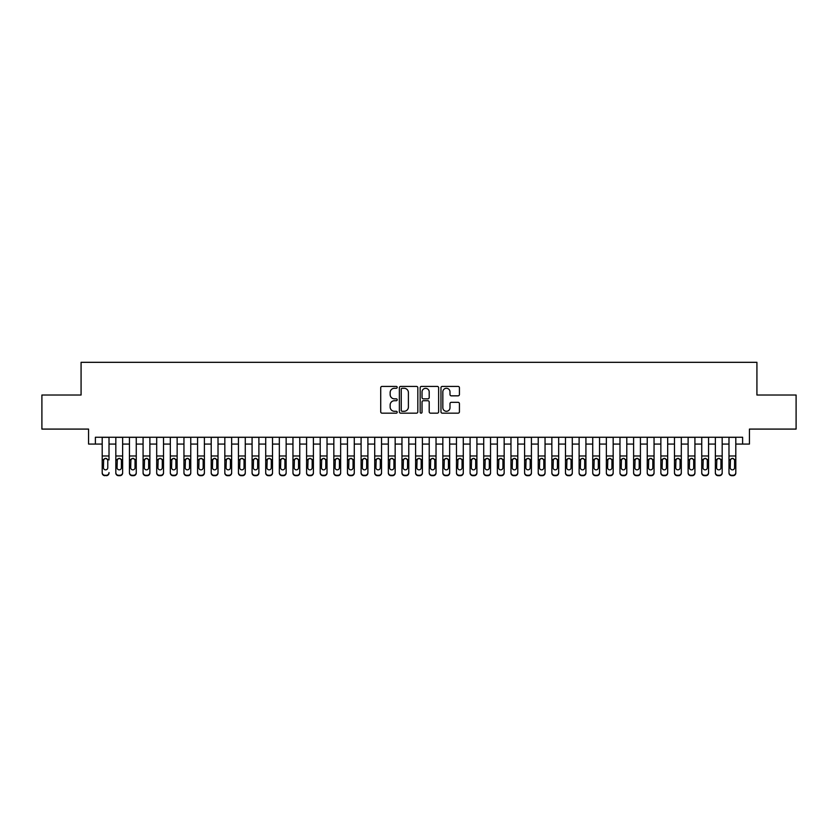 <?xml version="1.0" encoding="UTF-8"?>
<svg xmlns="http://www.w3.org/2000/svg" width="838" height="838" viewBox="0 0 838 838"><rect width="100%" height="100%" fill="white"/><g stroke="black" fill="none" stroke-linecap="round" stroke-linejoin="round"><path stroke-width="1.26" d="M397.202 387.345A0.932 0.932 0 0 0 396.259 386.412L382.055 386.412A1.341 1.341 0 0 0 380.714 387.753L380.714 411.825A1.341 1.341 0 0 0 382.055 413.165L396.259 413.165A0.932 0.932 0 0 0 397.202 412.223A0.932 0.932 0 0 0 396.259 411.29L394.426 411.29A4.284 4.284 0 0 1 390.141 407.006L390.141 405.005A4.284 4.284 0 0 1 394.426 400.721L396.259 400.721A0.932 0.932 0 0 0 397.202 399.789A0.932 0.932 0 0 0 396.259 398.846L394.426 398.846A4.284 4.284 0 0 1 390.141 394.572L390.141 392.561A4.284 4.284 0 0 1 394.426 388.287L396.259 388.287A0.932 0.932 0 0 0 397.202 387.345M458.093 395.84A1.341 1.341 0 0 0 459.423 394.509L459.423 387.753A1.341 1.341 0 0 0 458.093 386.412L442.307 386.412A1.341 1.341 0 0 0 440.966 387.753L440.966 411.825A1.341 1.341 0 0 0 442.307 413.165L458.093 413.165A1.341 1.341 0 0 0 459.423 411.825L459.423 403.665A1.341 1.341 0 0 0 458.093 402.324L451.336 402.324A1.341 1.341 0 0 0 449.996 403.665L449.996 407.708A3.582 3.582 0 0 1 446.424 411.29A3.582 3.582 0 0 1 442.841 407.708L442.841 391.859A3.582 3.582 0 0 1 446.424 388.287A3.582 3.582 0 0 1 449.996 391.859L449.996 394.509A1.341 1.341 0 0 0 451.336 395.84L458.093 395.84M95.385 444.067L95.385 437.258L742.615 437.258L742.615 444.067L749.434 444.067L749.434 429.087L796.1 429.087L796.1 395.023L756.924 395.023L756.924 362.32L81.077 362.32L81.077 395.023L41.9 395.023L41.9 429.087L88.566 429.087L88.566 444.067L102.194 444.067M417.827 387.753A1.341 1.341 0 0 0 416.496 386.412L400.711 386.412A1.341 1.341 0 0 0 399.37 387.753L399.37 411.825A1.341 1.341 0 0 0 400.711 413.165L416.496 413.165A1.341 1.341 0 0 0 417.827 411.825L417.827 387.753M421.504 386.412L437.289 386.412A1.341 1.341 0 0 1 438.63 387.753L438.63 411.825A1.341 1.341 0 0 1 437.289 413.165L430.533 413.165A1.341 1.341 0 0 1 429.203 411.825L429.203 402.062A1.341 1.341 0 0 0 427.862 400.721L423.379 400.721A1.341 1.341 0 0 0 422.038 402.062L422.038 412.223A0.932 0.932 0 0 1 421.105 413.165A0.932 0.932 0 0 1 420.173 412.223L420.173 387.753A1.341 1.341 0 0 1 421.504 386.412M109.013 444.067L115.822 444.067M122.631 444.067L129.45 444.067M136.259 444.067L143.078 444.067M149.887 444.067L156.696 444.067M163.515 444.067L170.324 444.067M177.143 444.067L183.951 444.067M190.76 444.067L197.579 444.067M204.388 444.067L211.207 444.067M218.016 444.067L224.825 444.067M231.644 444.067L238.453 444.067M245.272 444.067L252.081 444.067M258.89 444.067L265.709 444.067M272.518 444.067L279.337 444.067M286.146 444.067L292.954 444.067M299.774 444.067L306.582 444.067M313.402 444.067L320.21 444.067M327.03 444.067L333.838 444.067M340.647 444.067L347.466 444.067M354.275 444.067L361.094 444.067M367.903 444.067L374.712 444.067M381.531 444.067L388.34 444.067M395.159 444.067L401.968 444.067M408.776 444.067L415.596 444.067M422.404 444.067L429.224 444.067M436.032 444.067L442.841 444.067M449.66 444.067L456.469 444.067M463.288 444.067L470.097 444.067M476.906 444.067L483.725 444.067M490.534 444.067L497.353 444.067M504.162 444.067L510.971 444.067M517.79 444.067L524.598 444.067M531.418 444.067L538.226 444.067M545.046 444.067L551.854 444.067M558.663 444.067L565.482 444.067M572.291 444.067L579.11 444.067M585.919 444.067L592.728 444.067M599.547 444.067L606.356 444.067M613.175 444.067L619.984 444.067M626.793 444.067L633.612 444.067M640.421 444.067L647.24 444.067M654.049 444.067L660.857 444.067M667.677 444.067L674.485 444.067M681.304 444.067L688.113 444.067M694.922 444.067L701.741 444.067M708.55 444.067L715.369 444.067M722.178 444.067L728.987 444.067M735.806 444.067L742.615 444.067M402.177 388.287A0.932 0.932 0 0 0 401.245 389.22L401.245 410.358A0.932 0.932 0 0 0 402.177 411.29L404.126 411.29A4.284 4.284 0 0 0 408.399 407.006L408.399 392.561A4.284 4.284 0 0 0 404.126 388.287L402.177 388.287M429.203 391.933A3.582 3.582 0 0 0 425.62 388.35A3.582 3.582 0 0 0 422.038 391.933L422.038 397.516A1.341 1.341 0 0 0 423.379 398.846L427.862 398.846A1.341 1.341 0 0 0 429.203 397.516L429.203 391.933M102.194 437.258L102.194 472.559A2.724 2.703 -0 0 0 104.918 475.261L106.279 475.261A2.724 2.703 -0 0 0 109.013 472.559L109.013 472.978A2.724 2.703 180 0 1 106.279 475.68L106.279 475.261M109.013 459.936L109.013 437.258M107.777 467.688L107.777 460.512L107.777 467.688A2.179 2.158 180 0 1 105.598 469.846A2.179 2.158 180 0 0 107.777 467.688M103.42 468.117L103.42 467.688A2.179 2.158 180 0 0 105.598 469.846M104.467 458.637L103.42 460.345M106.74 458.637L105.598 458.323L107.536 459.507L107.777 460.512M104.918 475.261L106.279 475.68M104.918 475.68A2.724 2.703 180 0 1 102.194 472.978L102.194 472.559M102.194 459.507L103.661 459.507L103.42 467.688M103.661 459.507L105.598 458.323M115.822 459.936L115.822 472.559A2.724 2.703 0 0 0 118.546 475.261L119.907 475.261A2.724 2.703 0 0 0 122.631 472.559L122.631 472.978A2.724 2.703 180 0 1 119.907 475.68L119.907 475.261M121.405 467.688L121.405 460.512L121.405 467.688A2.179 2.158 180 0 1 119.226 469.846A2.179 2.158 180 0 0 121.405 467.688M117.048 468.117L117.048 467.688A2.179 2.158 180 0 0 119.226 469.846M118.095 458.637L117.048 460.345M120.368 458.637L119.226 458.323L121.164 459.507L121.405 460.512M129.45 459.936L129.45 472.559A2.724 2.703 0 0 0 132.174 475.261L133.535 475.261A2.724 2.703 0 0 0 136.259 472.559L136.259 472.978A2.724 2.703 180 0 1 133.535 475.68L133.535 475.261M135.033 467.688L135.033 460.512L135.033 467.688A2.179 2.158 180 0 1 132.854 469.846A2.179 2.158 180 0 0 135.033 467.688M130.676 468.117L130.676 467.688A2.179 2.158 180 0 0 132.854 469.846M131.713 458.637L130.676 460.345M133.996 458.637L132.854 458.323L134.792 459.507L135.033 460.512M143.078 459.936L143.078 472.559A2.724 2.703 0 0 0 145.802 475.261L147.163 475.261A2.724 2.703 0 0 0 149.887 472.559L149.887 472.978A2.724 2.703 180 0 1 147.163 475.68L147.163 475.261M148.661 467.688L148.661 460.512L148.661 467.688A2.179 2.158 180 0 1 146.482 469.846A2.179 2.158 180 0 0 148.661 467.688M144.304 468.117L144.304 467.688A2.179 2.158 180 0 0 146.482 469.846M145.341 458.637L144.304 460.345M147.614 458.637L146.482 458.323L148.42 459.507L148.661 460.512M156.696 459.936L156.696 472.559A2.724 2.703 0 0 0 159.429 475.261L160.791 475.261A2.724 2.703 0 0 0 163.515 472.559L163.515 472.978A2.724 2.703 180 0 1 160.791 475.68L160.791 475.261M162.289 467.688L162.289 460.512L162.289 467.688A2.179 2.158 180 0 1 160.11 469.846A2.179 2.158 180 0 0 162.289 467.688M157.921 468.117L157.921 467.688A2.179 2.158 180 0 0 160.11 469.846M158.969 458.637L157.921 460.345M161.242 458.637L160.11 458.323L162.048 459.507L162.289 460.512M122.631 437.258L122.631 472.978M115.822 437.258L115.822 472.978A2.724 2.703 180 0 0 118.546 475.68L119.907 475.68M115.822 459.507L117.289 459.507L117.048 467.688M117.289 459.507L119.226 458.323M136.259 437.258L136.259 472.978M129.45 437.258L129.45 472.978A2.724 2.703 180 0 0 132.174 475.68L133.535 475.68M129.45 459.507L130.917 459.507L130.676 467.688M130.917 459.507L132.854 458.323M149.887 437.258L149.887 472.978M143.078 437.258L143.078 472.978A2.724 2.703 180 0 0 145.802 475.68L147.163 475.68M143.078 459.507L144.545 459.507L144.304 467.688M144.545 459.507L146.482 458.323M163.515 437.258L163.515 472.978M156.696 437.258L156.696 472.978A2.724 2.703 180 0 0 159.429 475.68L160.791 475.68M156.696 459.507L158.162 459.507L157.921 467.688M158.162 459.507L160.11 458.323M170.324 459.936L170.324 472.559A2.724 2.703 0 0 0 173.047 475.261L174.409 475.261A2.724 2.703 0 0 0 177.143 472.559L177.143 472.978A2.724 2.703 180 0 1 174.409 475.68L174.409 475.261M175.907 467.688L175.907 460.512L175.907 467.688A2.179 2.158 180 0 1 173.728 469.846A2.179 2.158 180 0 0 175.907 467.688M171.549 468.117L171.549 467.688A2.179 2.158 180 0 0 173.728 469.846M172.597 458.637L171.549 460.345M174.87 458.637L173.728 458.323L175.666 459.507L175.907 460.512M177.143 437.258L177.143 472.978M170.324 437.258L170.324 472.978A2.724 2.703 180 0 0 173.047 475.68L174.409 475.68M170.324 459.507L171.79 459.507L171.549 467.688M171.79 459.507L173.728 458.323M183.951 459.936L183.951 472.559A2.724 2.703 0 0 0 186.675 475.261L188.037 475.261A2.724 2.703 0 0 0 190.76 472.559L190.76 472.978A2.724 2.703 180 0 1 188.037 475.68L188.037 475.261M189.535 467.688L189.535 460.512L189.535 467.688A2.179 2.158 180 0 1 187.356 469.846A2.179 2.158 180 0 0 189.535 467.688M185.177 468.117L185.177 467.688A2.179 2.158 180 0 0 187.356 469.846M186.225 458.637L185.177 460.345M188.498 458.637L187.356 458.323L189.294 459.507L189.535 460.512M190.76 437.258L190.76 472.978M183.951 437.258L183.951 472.978A2.724 2.703 180 0 0 186.675 475.68L188.037 475.68M183.951 459.507L185.418 459.507L185.177 467.688M185.418 459.507L187.356 458.323M197.579 459.936L197.579 472.559A2.724 2.703 0 0 0 200.303 475.261L201.665 475.261A2.724 2.703 0 0 0 204.388 472.559L204.388 472.978A2.724 2.703 180 0 1 201.665 475.68L201.665 475.261M203.163 467.688L203.163 460.512L203.163 467.688A2.179 2.158 180 0 1 200.984 469.846A2.179 2.158 180 0 0 203.163 467.688M198.805 468.117L198.805 467.688A2.179 2.158 180 0 0 200.984 469.846M199.842 458.637L198.805 460.345M202.126 458.637L200.984 458.323L202.922 459.507L203.163 460.512M204.388 437.258L204.388 472.978M197.579 437.258L197.579 472.978A2.724 2.703 180 0 0 200.303 475.68L201.665 475.68M197.579 459.507L199.046 459.507L198.805 467.688M199.046 459.507L200.984 458.323M211.207 459.936L211.207 472.559A2.724 2.703 0 0 0 213.931 475.261L215.293 475.261A2.724 2.703 0 0 0 218.016 472.559L218.016 472.978A2.724 2.703 180 0 1 215.293 475.68L215.293 475.261M216.791 467.688L216.791 460.512L216.791 467.688A2.179 2.158 180 0 1 214.612 469.846A2.179 2.158 180 0 0 216.791 467.688M212.433 468.117L212.433 467.688A2.179 2.158 180 0 0 214.612 469.846M213.47 458.637L212.433 460.345M215.743 458.637L214.612 458.323L216.55 459.507L216.791 460.512M218.016 437.258L218.016 472.978M211.207 437.258L211.207 472.978A2.724 2.703 180 0 0 213.931 475.68L215.293 475.68M211.207 459.507L212.674 459.507L212.433 467.688M212.674 459.507L214.612 458.323M224.825 459.936L224.825 472.559A2.724 2.703 0 0 0 227.559 475.261L228.921 475.261A2.724 2.703 0 0 0 231.644 472.559L231.644 472.978A2.724 2.703 180 0 1 228.921 475.68L228.921 475.261M230.419 467.688L230.419 460.512L230.419 467.688A2.179 2.158 180 0 1 228.24 469.846A2.179 2.158 180 0 0 230.419 467.688M226.051 468.117L226.051 467.688A2.179 2.158 180 0 0 228.24 469.846M227.098 458.637L226.051 460.345M229.371 458.637L228.24 458.323L230.178 459.507L230.419 460.512M238.453 459.936L238.453 472.559A2.724 2.703 0 0 0 241.176 475.261L242.538 475.261A2.724 2.703 0 0 0 245.272 472.559L245.272 472.978A2.724 2.703 180 0 1 242.538 475.68L242.538 475.261M244.047 467.688L244.047 460.512L244.047 467.688A2.179 2.158 180 0 1 241.857 469.846A2.179 2.158 180 0 0 244.047 467.688M239.678 468.117L239.678 467.688A2.179 2.158 180 0 0 241.857 469.846M240.726 458.637L239.678 460.345M242.999 458.637L241.857 458.323L243.806 459.507L244.047 460.512M252.081 459.936L252.081 472.559A2.724 2.703 0 0 0 254.804 475.261L256.166 475.261A2.724 2.703 0 0 0 258.89 472.559L258.89 472.978A2.724 2.703 180 0 1 256.166 475.68L256.166 475.261M257.664 467.688L257.664 460.512L257.664 467.688A2.179 2.158 180 0 1 255.485 469.846A2.179 2.158 180 0 0 257.664 467.688M253.306 468.117L253.306 467.688A2.179 2.158 180 0 0 255.485 469.846M254.354 458.637L253.306 460.345M256.627 458.637L255.485 458.323L257.423 459.507L257.664 460.512M265.709 459.936L265.709 472.559A2.724 2.703 0 0 0 268.432 475.261L269.794 475.261A2.724 2.703 0 0 0 272.518 472.559L272.518 472.978A2.724 2.703 180 0 1 269.794 475.68L269.794 475.261M271.292 467.688L271.292 460.512L271.292 467.688A2.179 2.158 180 0 1 269.113 469.846A2.179 2.158 180 0 0 271.292 467.688M266.934 468.117L266.934 467.688A2.179 2.158 180 0 0 269.113 469.846M267.971 458.637L266.934 460.345M270.255 458.637L269.113 458.323L271.051 459.507L271.292 460.512M279.337 459.936L279.337 472.559A2.724 2.703 0 0 0 282.06 475.261L283.422 475.261A2.724 2.703 0 0 0 286.146 472.559L286.146 472.978A2.724 2.703 180 0 1 283.422 475.68L283.422 475.261M284.92 467.688L284.92 460.512L284.92 467.688A2.179 2.158 180 0 1 282.741 469.846A2.179 2.158 180 0 0 284.92 467.688M280.562 468.117L280.562 467.688A2.179 2.158 180 0 0 282.741 469.846M281.599 458.637L280.562 460.345M283.873 458.637L282.741 458.323L284.679 459.507L284.92 460.512M292.954 459.936L292.954 472.559A2.724 2.703 0 0 0 295.688 475.261L297.05 475.261A2.724 2.703 0 0 0 299.774 472.559L299.774 472.978A2.724 2.703 180 0 1 297.05 475.68L297.05 475.261M298.548 467.688L298.548 460.512L298.548 467.688A2.179 2.158 180 0 1 296.369 469.846A2.179 2.158 180 0 0 298.548 467.688M294.19 468.117L294.19 467.688A2.179 2.158 180 0 0 296.369 469.846M295.227 458.637L294.19 460.345M297.5 458.637L296.369 458.323L298.307 459.507L298.548 460.512M306.582 459.936L306.582 472.559A2.724 2.703 0 0 0 309.306 475.261L310.678 475.261A2.724 2.703 0 0 0 313.402 472.559L313.402 472.978A2.724 2.703 180 0 1 310.678 475.68L310.678 475.261M312.176 467.688L312.176 460.512L312.176 467.688A2.179 2.158 180 0 1 309.987 469.846A2.179 2.158 180 0 0 312.176 467.688M307.808 468.117L307.808 467.688A2.179 2.158 180 0 0 309.987 469.846M308.855 458.637L307.808 460.345M311.128 458.637L309.987 458.323L311.935 459.507L312.176 460.512M320.21 459.936L320.21 472.559A2.724 2.703 0 0 0 322.934 475.261L324.296 475.261A2.724 2.703 0 0 0 327.03 472.559L327.03 472.978A2.724 2.703 180 0 1 324.296 475.68L324.296 475.261M325.793 467.688L325.793 460.512L325.793 467.688A2.179 2.158 180 0 1 323.615 469.846A2.179 2.158 180 0 0 325.793 467.688M321.436 468.117L321.436 467.688A2.179 2.158 180 0 0 323.615 469.846M322.483 458.637L321.436 460.345M324.756 458.637L323.615 458.323L325.553 459.507L325.793 460.512M333.838 459.936L333.838 472.559A2.724 2.703 0 0 0 336.562 475.261L337.924 475.261A2.724 2.703 0 0 0 340.647 472.559L340.647 472.978A2.724 2.703 180 0 1 337.924 475.68L337.924 475.261M339.421 467.688L339.421 460.512L339.421 467.688A2.179 2.158 180 0 1 337.243 469.846A2.179 2.158 180 0 0 339.421 467.688M335.064 468.117L335.064 467.688A2.179 2.158 180 0 0 337.243 469.846M336.111 458.637L335.064 460.345M338.384 458.637L337.243 458.323L339.181 459.507L339.421 460.512M347.466 459.936L347.466 472.559A2.724 2.703 0 0 0 350.19 475.261L351.551 475.261A2.724 2.703 0 0 0 354.275 472.559L354.275 472.978A2.724 2.703 180 0 1 351.551 475.68L351.551 475.261M353.049 467.688L353.049 460.512L353.049 467.688A2.179 2.158 180 0 1 350.871 469.846A2.179 2.158 180 0 0 353.049 467.688M348.692 468.117L348.692 467.688A2.179 2.158 180 0 0 350.871 469.846M349.729 458.637L348.692 460.345M352.012 458.637L350.871 458.323L352.808 459.507L353.049 460.512M361.094 459.936L361.094 472.559A2.724 2.703 0 0 0 363.818 475.261L365.179 475.261A2.724 2.703 0 0 0 367.903 472.559L367.903 472.978A2.724 2.703 180 0 1 365.179 475.68L365.179 475.261M366.677 467.688L366.677 460.512L366.677 467.688A2.179 2.158 180 0 1 364.499 469.846A2.179 2.158 180 0 0 366.677 467.688M362.32 468.117L362.32 467.688A2.179 2.158 180 0 0 364.499 469.846M363.357 458.637L362.32 460.345M365.63 458.637L364.499 458.323L366.436 459.507L366.677 460.512M374.712 459.936L374.712 472.559A2.724 2.703 0 0 0 377.446 475.261L378.807 475.261A2.724 2.703 0 0 0 381.531 472.559L381.531 472.978A2.724 2.703 180 0 1 378.807 475.68L378.807 475.261M380.305 467.688L380.305 460.512L380.305 467.688A2.179 2.158 180 0 1 378.127 469.846A2.179 2.158 180 0 0 380.305 467.688M375.937 468.117L375.937 467.688A2.179 2.158 180 0 0 378.127 469.846M376.985 458.637L375.937 460.345M379.258 458.637L378.127 458.323L380.064 459.507L380.305 460.512M231.644 437.258L231.644 472.978M224.825 437.258L224.825 472.978A2.724 2.703 180 0 0 227.559 475.68L228.921 475.68M224.825 459.507L226.302 459.507L226.051 467.688M226.302 459.507L228.24 458.323M245.272 437.258L245.272 472.978M238.453 437.258L238.453 472.978A2.724 2.703 180 0 0 241.176 475.68L242.538 475.68M238.453 459.507L239.919 459.507L239.678 467.688M239.919 459.507L241.857 458.323M258.89 437.258L258.89 472.978M252.081 437.258L252.081 472.978A2.724 2.703 180 0 0 254.804 475.68L256.166 475.68M252.081 459.507L253.547 459.507L253.306 467.688M253.547 459.507L255.485 458.323M272.518 437.258L272.518 472.978M265.709 437.258L265.709 472.978A2.724 2.703 180 0 0 268.432 475.68L269.794 475.68M265.709 459.507L267.175 459.507L266.934 467.688M267.175 459.507L269.113 458.323M286.146 437.258L286.146 472.978M279.337 437.258L279.337 472.978A2.724 2.703 180 0 0 282.06 475.68L283.422 475.68M279.337 459.507L280.803 459.507L280.562 467.688M280.803 459.507L282.741 458.323M299.774 437.258L299.774 472.978M292.954 437.258L292.954 472.978A2.724 2.703 180 0 0 295.688 475.68L297.05 475.68M292.954 459.507L294.431 459.507L294.19 467.688M294.431 459.507L296.369 458.323M313.402 437.258L313.402 472.978M306.582 437.258L306.582 472.978A2.724 2.703 180 0 0 309.306 475.68L310.678 475.68M306.582 459.507L308.049 459.507L307.808 467.688M308.049 459.507L309.987 458.323M327.03 437.258L327.03 472.978M320.21 437.258L320.21 472.978A2.724 2.703 180 0 0 322.934 475.68L324.296 475.68M320.21 459.507L321.677 459.507L321.436 467.688M321.677 459.507L323.615 458.323M340.647 437.258L340.647 472.978M333.838 437.258L333.838 472.978A2.724 2.703 180 0 0 336.562 475.68L337.924 475.68M333.838 459.507L335.305 459.507L335.064 467.688M335.305 459.507L337.243 458.323M354.275 437.258L354.275 472.978M347.466 437.258L347.466 472.978A2.724 2.703 180 0 0 350.19 475.68L351.551 475.68M347.466 459.507L348.933 459.507L348.692 467.688M348.933 459.507L350.871 458.323M367.903 437.258L367.903 472.978M361.094 437.258L361.094 472.978A2.724 2.703 180 0 0 363.818 475.68L365.179 475.68M361.094 459.507L362.561 459.507L362.32 467.688M362.561 459.507L364.499 458.323M381.531 437.258L381.531 472.978M374.712 437.258L374.712 472.978A2.724 2.703 180 0 0 377.446 475.68L378.807 475.68M374.712 459.507L376.178 459.507L375.937 467.688M376.178 459.507L378.127 458.323M388.34 459.936L388.34 472.559A2.724 2.703 0 0 0 391.063 475.261L392.425 475.261A2.724 2.703 0 0 0 395.159 472.559L395.159 472.978A2.724 2.703 180 0 1 392.425 475.68L392.425 475.261M393.933 467.688L393.933 460.512L393.933 467.688A2.179 2.158 180 0 1 391.744 469.846A2.179 2.158 180 0 0 393.933 467.688M389.565 468.117L389.565 467.688A2.179 2.158 180 0 0 391.744 469.846M390.613 458.637L389.565 460.345M392.886 458.637L391.744 458.323L393.682 459.507L393.933 460.512M401.968 459.936L401.968 472.559A2.724 2.703 0 0 0 404.691 475.261L406.053 475.261A2.724 2.703 0 0 0 408.776 472.559L408.776 472.978A2.724 2.703 180 0 1 406.053 475.68L406.053 475.261M407.551 467.688L407.551 460.512L407.551 467.688A2.179 2.158 180 0 1 405.372 469.846A2.179 2.158 180 0 0 407.551 467.688M403.193 468.117L403.193 467.688A2.179 2.158 180 0 0 405.372 469.846M404.241 458.637L403.193 460.345M406.514 458.637L405.372 458.323L407.31 459.507L407.551 460.512M415.596 459.936L415.596 472.559A2.724 2.703 0 0 0 418.319 475.261L419.681 475.261A2.724 2.703 0 0 0 422.404 472.559L422.404 472.978A2.724 2.703 180 0 1 419.681 475.68L419.681 475.261M421.179 467.688L421.179 460.512L421.179 467.688A2.179 2.158 180 0 1 419 469.846A2.179 2.158 180 0 0 421.179 467.688M416.821 468.117L416.821 467.688A2.179 2.158 180 0 0 419 469.846M417.858 458.637L416.821 460.345M420.142 458.637L419 458.323L420.938 459.507L421.179 460.512M429.224 459.936L429.224 472.559A2.724 2.703 0 0 0 431.947 475.261L433.309 475.261A2.724 2.703 0 0 0 436.032 472.559L436.032 472.978A2.724 2.703 180 0 1 433.309 475.68L433.309 475.261M434.807 467.688L434.807 460.512L434.807 467.688A2.179 2.158 180 0 1 432.628 469.846A2.179 2.158 180 0 0 434.807 467.688M430.449 468.117L430.449 467.688A2.179 2.158 180 0 0 432.628 469.846M431.486 458.637L430.449 460.345M433.759 458.637L432.628 458.323L434.566 459.507L434.807 460.512M395.159 437.258L395.159 472.978M388.34 437.258L388.34 472.978A2.724 2.703 180 0 0 391.063 475.68L392.425 475.68M388.34 459.507L389.806 459.507L389.565 467.688M389.806 459.507L391.744 458.323M408.776 437.258L408.776 472.978M401.968 437.258L401.968 472.978A2.724 2.703 180 0 0 404.691 475.68L406.053 475.68M401.968 459.507L403.434 459.507L403.193 467.688M403.434 459.507L405.372 458.323M422.404 437.258L422.404 472.978M415.596 437.258L415.596 472.978A2.724 2.703 180 0 0 418.319 475.68L419.681 475.68M415.596 459.507L417.062 459.507L416.821 467.688M417.062 459.507L419 458.323M436.032 437.258L436.032 472.978M429.224 437.258L429.224 472.978A2.724 2.703 180 0 0 431.947 475.68L433.309 475.68M429.224 459.507L430.69 459.507L430.449 467.688M430.69 459.507L432.628 458.323M442.841 459.936L442.841 472.559A2.724 2.703 0 0 0 445.575 475.261L446.937 475.261A2.724 2.703 0 0 0 449.66 472.559L449.66 472.978A2.724 2.703 180 0 1 446.937 475.68L446.937 475.261M448.435 467.688L448.435 460.512L448.435 467.688A2.179 2.158 180 0 1 446.256 469.846A2.179 2.158 180 0 0 448.435 467.688M444.067 468.117L444.067 467.688A2.179 2.158 180 0 0 446.256 469.846M445.114 458.637L444.067 460.345M447.387 458.637L446.256 458.323L448.194 459.507L448.435 460.512M449.66 437.258L449.66 472.978M442.841 437.258L442.841 472.978A2.724 2.703 180 0 0 445.575 475.68L446.937 475.68M442.841 459.507L444.318 459.507L444.067 467.688M444.318 459.507L446.256 458.323M456.469 459.936L456.469 472.559A2.724 2.703 0 0 0 459.193 475.261L460.554 475.261A2.724 2.703 0 0 0 463.288 472.559L463.288 472.978A2.724 2.703 180 0 1 460.554 475.68L460.554 475.261M462.063 467.688L462.063 460.512L462.063 467.688A2.179 2.158 180 0 1 459.873 469.846A2.179 2.158 180 0 0 462.063 467.688M457.695 468.117L457.695 467.688A2.179 2.158 180 0 0 459.873 469.846M458.742 458.637L457.695 460.345M461.015 458.637L459.873 458.323L461.822 459.507L462.063 460.512M463.288 437.258L463.288 472.978M456.469 437.258L456.469 472.978A2.724 2.703 180 0 0 459.193 475.68L460.554 475.68M456.469 459.507L457.936 459.507L457.695 467.688M457.936 459.507L459.873 458.323M470.097 459.936L470.097 472.559A2.724 2.703 0 0 0 472.821 475.261L474.182 475.261A2.724 2.703 0 0 0 476.906 472.559L476.906 472.978A2.724 2.703 180 0 1 474.182 475.68L474.182 475.261M475.68 467.688L475.68 460.512L475.68 467.688A2.179 2.158 180 0 1 473.501 469.846A2.179 2.158 180 0 0 475.68 467.688M471.323 468.117L471.323 467.688A2.179 2.158 180 0 0 473.501 469.846M472.37 458.637L471.323 460.345M474.643 458.637L473.501 458.323L475.439 459.507L475.68 460.512M476.906 437.258L476.906 472.978M470.097 437.258L470.097 472.978A2.724 2.703 180 0 0 472.821 475.68L474.182 475.68M470.097 459.507L471.564 459.507L471.323 467.688M471.564 459.507L473.501 458.323M483.725 459.936L483.725 472.559A2.724 2.703 0 0 0 486.449 475.261L487.81 475.261A2.724 2.703 0 0 0 490.534 472.559L490.534 472.978A2.724 2.703 180 0 1 487.81 475.68L487.81 475.261M489.308 467.688L489.308 460.512L489.308 467.688A2.179 2.158 180 0 1 487.129 469.846A2.179 2.158 180 0 0 489.308 467.688M484.951 468.117L484.951 467.688A2.179 2.158 180 0 0 487.129 469.846M485.988 458.637L484.951 460.345M488.271 458.637L487.129 458.323L489.067 459.507L489.308 460.512M490.534 437.258L490.534 472.978M483.725 437.258L483.725 472.978A2.724 2.703 180 0 0 486.449 475.68L487.81 475.68M483.725 459.507L485.192 459.507L484.951 467.688M485.192 459.507L487.129 458.323M497.353 459.936L497.353 472.559A2.724 2.703 0 0 0 500.077 475.261L501.438 475.261A2.724 2.703 0 0 0 504.162 472.559L504.162 472.978A2.724 2.703 180 0 1 501.438 475.68L501.438 475.261M502.936 467.688L502.936 460.512L502.936 467.688A2.179 2.158 180 0 1 500.757 469.846A2.179 2.158 180 0 0 502.936 467.688M498.579 468.117L498.579 467.688A2.179 2.158 180 0 0 500.757 469.846M499.616 458.637L498.579 460.345M501.889 458.637L500.757 458.323L502.695 459.507L502.936 460.512M504.162 437.258L504.162 472.978M497.353 437.258L497.353 472.978A2.724 2.703 180 0 0 500.077 475.68L501.438 475.68M497.353 459.507L498.82 459.507L498.579 467.688M498.82 459.507L500.757 458.323M510.971 459.936L510.971 472.559A2.724 2.703 0 0 0 513.704 475.261L515.066 475.261A2.724 2.703 0 0 0 517.79 472.559L517.79 472.978A2.724 2.703 180 0 1 515.066 475.68L515.066 475.261M516.564 467.688L516.564 460.512L516.564 467.688A2.179 2.158 180 0 1 514.385 469.846A2.179 2.158 180 0 0 516.564 467.688M512.207 468.117L512.207 467.688A2.179 2.158 180 0 0 514.385 469.846M513.244 458.637L512.207 460.345M515.517 458.637L514.385 458.323L516.323 459.507L516.564 460.512M517.79 437.258L517.79 472.978M510.971 437.258L510.971 472.978A2.724 2.703 180 0 0 513.704 475.68L515.066 475.68M510.971 459.507L512.447 459.507L512.207 467.688M512.447 459.507L514.385 458.323M524.598 459.936L524.598 472.559A2.724 2.703 0 0 0 527.322 475.261L528.694 475.261A2.724 2.703 0 0 0 531.418 472.559L531.418 472.978A2.724 2.703 180 0 1 528.694 475.68L528.694 475.261M530.192 467.688L530.192 460.512L530.192 467.688A2.179 2.158 180 0 1 528.013 469.846A2.179 2.158 180 0 0 530.192 467.688M525.824 468.117L525.824 467.688A2.179 2.158 180 0 0 528.013 469.846M526.872 458.637L525.824 460.345M529.145 458.637L528.013 458.323L529.951 459.507L530.192 460.512M531.418 437.258L531.418 472.978M524.598 437.258L524.598 472.978A2.724 2.703 180 0 0 527.322 475.68L528.694 475.68M524.598 459.507L526.065 459.507L525.824 467.688M526.065 459.507L528.013 458.323M538.226 459.936L538.226 472.559A2.724 2.703 0 0 0 540.95 475.261L542.312 475.261A2.724 2.703 0 0 0 545.046 472.559L545.046 472.978A2.724 2.703 180 0 1 542.312 475.68L542.312 475.261M543.81 467.688L543.81 460.512L543.81 467.688A2.179 2.158 180 0 1 541.631 469.846A2.179 2.158 180 0 0 543.81 467.688M539.452 468.117L539.452 467.688A2.179 2.158 180 0 0 541.631 469.846M540.5 458.637L539.452 460.345M542.773 458.637L541.631 458.323L543.569 459.507L543.81 460.512M545.046 437.258L545.046 472.978M538.226 437.258L538.226 472.978A2.724 2.703 180 0 0 540.95 475.68L542.312 475.68M538.226 459.507L539.693 459.507L539.452 467.688M539.693 459.507L541.631 458.323M551.854 459.936L551.854 472.559A2.724 2.703 0 0 0 554.578 475.261L555.94 475.261A2.724 2.703 0 0 0 558.663 472.559L558.663 472.978A2.724 2.703 180 0 1 555.94 475.68L555.94 475.261M557.438 467.688L557.438 460.512L557.438 467.688A2.179 2.158 180 0 1 555.259 469.846A2.179 2.158 180 0 0 557.438 467.688M553.08 468.117L553.08 467.688A2.179 2.158 180 0 0 555.259 469.846M554.128 458.637L553.08 460.345M556.401 458.637L555.259 458.323L557.197 459.507L557.438 460.512M558.663 437.258L558.663 472.978M551.854 437.258L551.854 472.978A2.724 2.703 180 0 0 554.578 475.68L555.94 475.68M551.854 459.507L553.321 459.507L553.08 467.688M553.321 459.507L555.259 458.323M565.482 459.936L565.482 472.559A2.724 2.703 0 0 0 568.206 475.261L569.568 475.261A2.724 2.703 0 0 0 572.291 472.559L572.291 472.978A2.724 2.703 180 0 1 569.568 475.68L569.568 475.261M571.066 467.688L571.066 460.512L571.066 467.688A2.179 2.158 180 0 1 568.887 469.846A2.179 2.158 180 0 0 571.066 467.688M566.708 468.117L566.708 467.688A2.179 2.158 180 0 0 568.887 469.846M567.745 458.637L566.708 460.345M570.029 458.637L568.887 458.323L570.825 459.507L571.066 460.512M572.291 437.258L572.291 472.978M565.482 437.258L565.482 472.978A2.724 2.703 180 0 0 568.206 475.68L569.568 475.68M565.482 459.507L566.949 459.507L566.708 467.688M566.949 459.507L568.887 458.323M579.11 459.936L579.11 472.559A2.724 2.703 0 0 0 581.834 475.261L583.196 475.261A2.724 2.703 0 0 0 585.919 472.559L585.919 472.978A2.724 2.703 180 0 1 583.196 475.68L583.196 475.261M584.694 467.688L584.694 460.512L584.694 467.688A2.179 2.158 180 0 1 582.515 469.846A2.179 2.158 180 0 0 584.694 467.688M580.336 468.117L580.336 467.688A2.179 2.158 180 0 0 582.515 469.846M581.373 458.637L580.336 460.345M583.646 458.637L582.515 458.323L584.453 459.507L584.694 460.512M585.919 437.258L585.919 472.978M579.11 437.258L579.11 472.978A2.724 2.703 180 0 0 581.834 475.68L583.196 475.68M579.11 459.507L580.577 459.507L580.336 467.688M580.577 459.507L582.515 458.323M592.728 459.936L592.728 472.559A2.724 2.703 0 0 0 595.462 475.261L596.824 475.261A2.724 2.703 0 0 0 599.547 472.559L599.547 472.978A2.724 2.703 180 0 1 596.824 475.68L596.824 475.261M598.322 467.688L598.322 460.512L598.322 467.688A2.179 2.158 180 0 1 596.143 469.846A2.179 2.158 180 0 0 598.322 467.688M593.953 468.117L593.953 467.688A2.179 2.158 180 0 0 596.143 469.846M595.001 458.637L593.953 460.345M597.274 458.637L596.143 458.323L598.081 459.507L598.322 460.512M599.547 437.258L599.547 472.978M592.728 437.258L592.728 472.978A2.724 2.703 180 0 0 595.462 475.68L596.824 475.68M592.728 459.507L594.194 459.507L593.953 467.688M594.194 459.507L596.143 458.323M606.356 459.936L606.356 472.559A2.724 2.703 0 0 0 609.079 475.261L610.441 475.261A2.724 2.703 0 0 0 613.175 472.559L613.175 472.978A2.724 2.703 180 0 1 610.441 475.68L610.441 475.261M611.95 467.688L611.95 460.512L611.95 467.688A2.179 2.158 180 0 1 609.76 469.846A2.179 2.158 180 0 0 611.95 467.688M607.581 468.117L607.581 467.688A2.179 2.158 180 0 0 609.76 469.846M608.629 458.637L607.581 460.345M610.902 458.637L609.76 458.323L611.698 459.507L611.95 460.512M613.175 437.258L613.175 472.978M606.356 437.258L606.356 472.978A2.724 2.703 180 0 0 609.079 475.68L610.441 475.68M606.356 459.507L607.822 459.507L607.581 467.688M607.822 459.507L609.76 458.323M619.984 459.936L619.984 472.559A2.724 2.703 0 0 0 622.707 475.261L624.069 475.261A2.724 2.703 0 0 0 626.793 472.559L626.793 472.978A2.724 2.703 180 0 1 624.069 475.68L624.069 475.261M625.567 467.688L625.567 460.512L625.567 467.688A2.179 2.158 180 0 1 623.388 469.846A2.179 2.158 180 0 0 625.567 467.688M621.209 468.117L621.209 467.688A2.179 2.158 180 0 0 623.388 469.846M622.257 458.637L621.209 460.345M624.53 458.637L623.388 458.323L625.326 459.507L625.567 460.512M626.793 437.258L626.793 472.978M619.984 437.258L619.984 472.978A2.724 2.703 180 0 0 622.707 475.68L624.069 475.68M619.984 459.507L621.45 459.507L621.209 467.688M621.45 459.507L623.388 458.323M633.612 459.936L633.612 472.559A2.724 2.703 0 0 0 636.335 475.261L637.697 475.261A2.724 2.703 0 0 0 640.421 472.559L640.421 472.978A2.724 2.703 180 0 1 637.697 475.68L637.697 475.261M639.195 467.688L639.195 460.512L639.195 467.688A2.179 2.158 180 0 1 637.016 469.846A2.179 2.158 180 0 0 639.195 467.688M634.837 468.117L634.837 467.688A2.179 2.158 180 0 0 637.016 469.846M635.874 458.637L634.837 460.345M638.158 458.637L637.016 458.323L638.954 459.507L639.195 460.512M640.421 437.258L640.421 472.978M633.612 437.258L633.612 472.978A2.724 2.703 180 0 0 636.335 475.68L637.697 475.68M633.612 459.507L635.078 459.507L634.837 467.688M635.078 459.507L637.016 458.323M647.24 459.936L647.24 472.559A2.724 2.703 0 0 0 649.963 475.261L651.325 475.261A2.724 2.703 0 0 0 654.049 472.559L654.049 472.978A2.724 2.703 180 0 1 651.325 475.68L651.325 475.261M652.823 467.688L652.823 460.512L652.823 467.688A2.179 2.158 180 0 1 650.644 469.846A2.179 2.158 180 0 0 652.823 467.688M648.465 468.117L648.465 467.688A2.179 2.158 180 0 0 650.644 469.846M649.502 458.637L648.465 460.345M651.775 458.637L650.644 458.323L652.582 459.507L652.823 460.512M654.049 437.258L654.049 472.978M647.24 437.258L647.24 472.978A2.724 2.703 180 0 0 649.963 475.68L651.325 475.68M647.24 459.507L648.706 459.507L648.465 467.688M648.706 459.507L650.644 458.323M660.857 459.936L660.857 472.559A2.724 2.703 0 0 0 663.591 475.261L664.953 475.261A2.724 2.703 0 0 0 667.677 472.559L667.677 472.978A2.724 2.703 180 0 1 664.953 475.68L664.953 475.261M666.451 467.688L666.451 460.512L666.451 467.688A2.179 2.158 180 0 1 664.272 469.846A2.179 2.158 180 0 0 666.451 467.688M662.093 468.117L662.093 467.688A2.179 2.158 180 0 0 664.272 469.846M663.13 458.637L662.093 460.345M665.403 458.637L664.272 458.323L666.21 459.507L666.451 460.512M667.677 437.258L667.677 472.978M660.857 437.258L660.857 472.978A2.724 2.703 180 0 0 663.591 475.68L664.953 475.68M660.857 459.507L662.334 459.507L662.093 467.688M662.334 459.507L664.272 458.323M674.485 459.936L674.485 472.559A2.724 2.703 0 0 0 677.209 475.261L678.571 475.261A2.724 2.703 0 0 0 681.304 472.559L681.304 472.978A2.724 2.703 180 0 1 678.571 475.68L678.571 475.261M680.079 467.688L680.079 460.512L680.079 467.688A2.179 2.158 180 0 1 677.89 469.846A2.179 2.158 180 0 0 680.079 467.688M675.711 468.117L675.711 467.688A2.179 2.158 180 0 0 677.89 469.846M676.758 458.637L675.711 460.345M679.031 458.637L677.89 458.323L679.838 459.507L680.079 460.512M681.304 437.258L681.304 472.978M674.485 437.258L674.485 472.978A2.724 2.703 180 0 0 677.209 475.68L678.571 475.68M674.485 459.507L675.952 459.507L675.711 467.688M675.952 459.507L677.89 458.323M688.113 459.936L688.113 472.559A2.724 2.703 0 0 0 690.837 475.261L692.198 475.261A2.724 2.703 0 0 0 694.922 472.559L694.922 472.978A2.724 2.703 180 0 1 692.198 475.68L692.198 475.261M693.696 467.688L693.696 460.512L693.696 467.688A2.179 2.158 180 0 1 691.518 469.846A2.179 2.158 180 0 0 693.696 467.688M689.339 468.117L689.339 467.688A2.179 2.158 180 0 0 691.518 469.846M690.386 458.637L689.339 460.345M692.659 458.637L691.518 458.323L693.455 459.507L693.696 460.512M694.922 437.258L694.922 472.978M688.113 437.258L688.113 472.978A2.724 2.703 180 0 0 690.837 475.68L692.198 475.68M688.113 459.507L689.58 459.507L689.339 467.688M689.58 459.507L691.518 458.323M701.741 459.936L701.741 472.559A2.724 2.703 0 0 0 704.465 475.261L705.826 475.261A2.724 2.703 0 0 0 708.55 472.559L708.55 472.978A2.724 2.703 180 0 1 705.826 475.68L705.826 475.261M707.324 467.688L707.324 460.512L707.324 467.688A2.179 2.158 180 0 1 705.146 469.846A2.179 2.158 180 0 0 707.324 467.688M702.967 468.117L702.967 467.688A2.179 2.158 180 0 0 705.146 469.846M704.004 458.637L702.967 460.345M706.287 458.637L705.146 458.323L707.083 459.507L707.324 460.512M708.55 437.258L708.55 472.978M701.741 437.258L701.741 472.978A2.724 2.703 180 0 0 704.465 475.68L705.826 475.68M701.741 459.507L703.208 459.507L702.967 467.688M703.208 459.507L705.146 458.323M715.369 459.936L715.369 472.559A2.724 2.703 0 0 0 718.093 475.261L719.454 475.261A2.724 2.703 0 0 0 722.178 472.559L722.178 472.978A2.724 2.703 180 0 1 719.454 475.68L719.454 475.261M720.952 467.688L720.952 460.512L720.952 467.688A2.179 2.158 180 0 1 718.774 469.846A2.179 2.158 180 0 0 720.952 467.688M716.595 468.117L716.595 467.688A2.179 2.158 180 0 0 718.774 469.846M717.632 458.637L716.595 460.345M719.905 458.637L718.774 458.323L720.711 459.507L720.952 460.512M722.178 437.258L722.178 472.978M715.369 437.258L715.369 472.978A2.724 2.703 180 0 0 718.093 475.68L719.454 475.68M715.369 459.507L716.836 459.507L716.595 467.688M716.836 459.507L718.774 458.323M728.987 459.936L728.987 472.559A2.724 2.703 0 0 0 731.721 475.261L733.082 475.261A2.724 2.703 0 0 0 735.806 472.559L735.806 472.978A2.724 2.703 180 0 1 733.082 475.68L733.082 475.261M734.58 467.688L734.58 460.512L734.58 467.688A2.179 2.158 180 0 1 732.402 469.846A2.179 2.158 180 0 0 734.58 467.688M730.223 468.117L730.223 467.688A2.179 2.158 180 0 0 732.402 469.846M731.26 458.637L730.223 460.345M733.533 458.637L732.402 458.323L734.339 459.507L734.58 460.512M735.806 437.258L735.806 472.978M728.987 437.258L728.987 472.978A2.724 2.703 180 0 0 731.721 475.68L733.082 475.68M728.987 459.507L730.464 459.507L730.223 467.688M730.464 459.507L732.402 458.323M107.536 459.507L109.013 459.507M102.194 455.987L109.013 455.987M102.194 437.352L109.013 437.352M121.164 459.507L122.631 459.507M115.822 455.987L122.631 455.987M115.822 437.352L122.631 437.352M134.792 459.507L136.259 459.507M129.45 455.987L136.259 455.987M129.45 437.352L136.259 437.352M148.42 459.507L149.887 459.507M143.078 455.987L149.887 455.987M143.078 437.352L149.887 437.352M162.048 459.507L163.515 459.507M156.696 455.987L163.515 455.987M156.696 437.352L163.515 437.352M175.666 459.507L177.143 459.507M170.324 455.987L177.143 455.987M170.324 437.352L177.143 437.352M189.294 459.507L190.76 459.507M183.951 455.987L190.76 455.987M183.951 437.352L190.76 437.352M202.922 459.507L204.388 459.507M197.579 455.987L204.388 455.987M197.579 437.352L204.388 437.352M216.55 459.507L218.016 459.507M211.207 455.987L218.016 455.987M211.207 437.352L218.016 437.352M230.178 459.507L231.644 459.507M224.825 455.987L231.644 455.987M224.825 437.352L231.644 437.352M243.806 459.507L245.272 459.507M238.453 455.987L245.272 455.987M238.453 437.352L245.272 437.352M257.423 459.507L258.89 459.507M252.081 455.987L258.89 455.987M252.081 437.352L258.89 437.352M271.051 459.507L272.518 459.507M265.709 455.987L272.518 455.987M265.709 437.352L272.518 437.352M284.679 459.507L286.146 459.507M279.337 455.987L286.146 455.987M279.337 437.352L286.146 437.352M298.307 459.507L299.774 459.507M292.954 455.987L299.774 455.987M292.954 437.352L299.774 437.352M311.935 459.507L313.402 459.507M306.582 455.987L313.402 455.987M306.582 437.352L313.402 437.352M325.553 459.507L327.03 459.507M320.21 455.987L327.03 455.987M320.21 437.352L327.03 437.352M339.181 459.507L340.647 459.507M333.838 455.987L340.647 455.987M333.838 437.352L340.647 437.352M352.808 459.507L354.275 459.507M347.466 455.987L354.275 455.987M347.466 437.352L354.275 437.352M366.436 459.507L367.903 459.507M361.094 455.987L367.903 455.987M361.094 437.352L367.903 437.352M380.064 459.507L381.531 459.507M374.712 455.987L381.531 455.987M374.712 437.352L381.531 437.352M393.682 459.507L395.159 459.507M388.34 455.987L395.159 455.987M388.34 437.352L395.159 437.352M407.31 459.507L408.776 459.507M401.968 455.987L408.776 455.987M401.968 437.352L408.776 437.352M420.938 459.507L422.404 459.507M415.596 455.987L422.404 455.987M415.596 437.352L422.404 437.352M434.566 459.507L436.032 459.507M429.224 455.987L436.032 455.987M429.224 437.352L436.032 437.352M448.194 459.507L449.66 459.507M442.841 455.987L449.66 455.987M442.841 437.352L449.66 437.352M461.822 459.507L463.288 459.507M456.469 455.987L463.288 455.987M456.469 437.352L463.288 437.352M475.439 459.507L476.906 459.507M470.097 455.987L476.906 455.987M470.097 437.352L476.906 437.352M489.067 459.507L490.534 459.507M483.725 455.987L490.534 455.987M483.725 437.352L490.534 437.352M502.695 459.507L504.162 459.507M497.353 455.987L504.162 455.987M497.353 437.352L504.162 437.352M516.323 459.507L517.79 459.507M510.971 455.987L517.79 455.987M510.971 437.352L517.79 437.352M529.951 459.507L531.418 459.507M524.598 455.987L531.418 455.987M524.598 437.352L531.418 437.352M543.569 459.507L545.046 459.507M538.226 455.987L545.046 455.987M538.226 437.352L545.046 437.352M557.197 459.507L558.663 459.507M551.854 455.987L558.663 455.987M551.854 437.352L558.663 437.352M570.825 459.507L572.291 459.507M565.482 455.987L572.291 455.987M565.482 437.352L572.291 437.352M584.453 459.507L585.919 459.507M579.11 455.987L585.919 455.987M579.11 437.352L585.919 437.352M598.081 459.507L599.547 459.507M592.728 455.987L599.547 455.987M592.728 437.352L599.547 437.352M611.698 459.507L613.175 459.507M606.356 455.987L613.175 455.987M606.356 437.352L613.175 437.352M625.326 459.507L626.793 459.507M619.984 455.987L626.793 455.987M619.984 437.352L626.793 437.352M638.954 459.507L640.421 459.507M633.612 455.987L640.421 455.987M633.612 437.352L640.421 437.352M652.582 459.507L654.049 459.507M647.24 455.987L654.049 455.987M647.24 437.352L654.049 437.352M666.21 459.507L667.677 459.507M660.857 455.987L667.677 455.987M660.857 437.352L667.677 437.352M679.838 459.507L681.304 459.507M674.485 455.987L681.304 455.987M674.485 437.352L681.304 437.352M693.455 459.507L694.922 459.507M688.113 455.987L694.922 455.987M688.113 437.352L694.922 437.352M707.083 459.507L708.55 459.507M701.741 455.987L708.55 455.987M701.741 437.352L708.55 437.352M720.711 459.507L722.178 459.507M715.369 455.987L722.178 455.987M715.369 437.352L722.178 437.352M734.339 459.507L735.806 459.507M728.987 455.987L735.806 455.987M728.987 437.352L735.806 437.352"/></g></svg>
